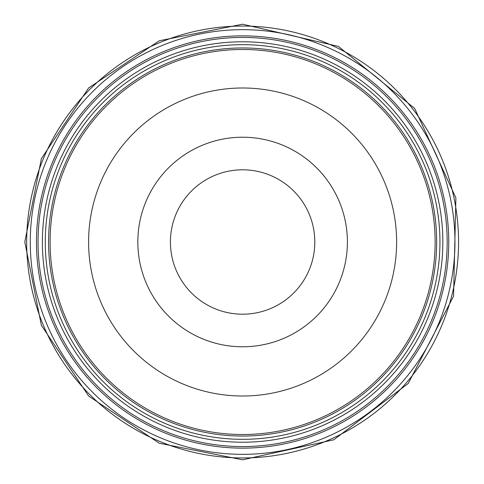 <?xml version="1.0" encoding="UTF-8"?>
<svg xmlns="http://www.w3.org/2000/svg" width="484" height="484" viewBox="0 0 484 484"><rect width="100%" height="100%" fill="white"/><g stroke="black" fill="none" stroke-linecap="round" stroke-linejoin="round"><path stroke-width="0.73" d="M242.611 434.517A192.517 192.517 0 0 1 50.094 242A192.517 192.517 0 0 1 242.611 49.483A192.517 192.517 0 0 1 435.128 242A192.517 192.517 0 0 1 242.611 434.517M242.611 396.009A154.009 154.009 0 0 1 88.596 242A154.009 154.009 0 0 1 242.611 87.991A154.009 154.009 0 0 1 396.62 242A154.009 154.009 0 0 1 242.611 396.009M242.611 44.673A197.327 197.327 0 0 1 439.938 242A197.327 197.327 0 0 1 242.611 439.327A197.327 197.327 0 0 1 45.284 242A197.327 197.327 0 0 1 242.611 44.673A197.327 197.327 0 0 0 45.284 242A197.327 197.327 0 0 0 242.611 439.327M242.611 137.22A104.78 104.78 0 0 0 137.831 242A104.78 104.78 0 0 0 242.611 346.78A104.78 104.78 0 0 0 347.391 242A104.78 104.78 0 0 0 242.611 137.22M242.611 169.805A72.195 72.195 0 0 0 170.416 242A72.195 72.195 0 0 0 242.611 314.195A72.195 72.195 0 0 0 314.806 242A72.195 72.195 0 0 0 242.611 169.805M242.611 35.858A206.142 206.142 0 0 0 36.469 242A206.142 206.142 0 0 0 242.611 448.142A206.142 206.142 0 0 0 448.753 242A206.142 206.142 0 0 0 242.611 35.858M242.611 47.952A194.048 194.048 0 0 1 436.659 242A194.048 194.048 0 0 1 242.611 436.048A194.048 194.048 0 0 1 48.563 242A194.048 194.048 0 0 1 242.611 47.952M242.611 41.775A200.225 200.225 0 0 0 42.386 242A200.225 200.225 0 0 0 242.611 442.225A200.225 200.225 0 0 0 442.836 242A200.225 200.225 0 0 0 242.611 41.775M242.611 37.431A204.569 204.569 0 0 1 447.18 242A204.569 204.569 0 0 1 242.611 446.569A204.569 204.569 0 0 1 38.042 242A204.569 204.569 0 0 1 242.611 37.431M242.611 29.663A212.337 212.337 0 0 1 454.948 242A212.337 212.337 0 0 1 242.611 454.337A212.337 212.337 0 0 1 30.274 242A212.337 212.337 0 0 1 242.611 29.663M242.611 26.051A215.949 215.949 0 0 0 26.662 242A215.949 215.949 0 0 0 242.611 457.949A215.949 215.949 0 0 0 458.56 242A215.949 215.949 0 0 0 242.611 26.051M242.611 24.2L338.431 46.41L414.709 108.507L455.886 197.835L453.569 296.166L408.23 383.449L333.797 439.793L242.611 459.8L159.254 443.217L88.596 396.003L41.388 325.345L24.811 241.994L41.394 158.649L88.602 87.991L159.26 40.777L242.611 24.2"/></g></svg>
